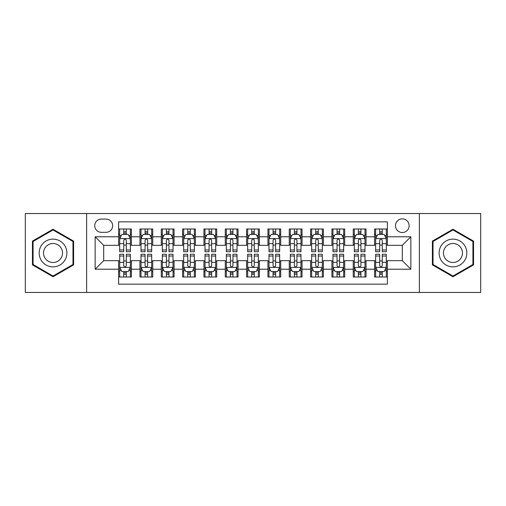 <?xml version="1.0" encoding="UTF-8"?>
<svg xmlns="http://www.w3.org/2000/svg" width="506" height="506" viewBox="0 0 506 506"><rect width="100%" height="100%" fill="white"/><g stroke="black" fill="none" stroke-linecap="round" stroke-linejoin="round"><path stroke-width="0.76" d="M402.314 218.87A6.825 6.825 0 0 0 395.483 225.695A6.825 6.825 0 0 0 402.314 232.526A6.825 6.825 0 0 0 409.139 225.695A6.825 6.825 0 0 0 402.314 218.87M419.373 292.462L480.7 292.462L480.7 213.538L419.373 213.538L419.373 292.462L86.627 292.462L86.627 213.538L25.3 213.538L25.3 292.462L86.627 292.462M387.381 229.003L374.579 229.003L374.579 236.789L366.053 236.789L366.053 245.321L374.579 245.321L374.579 236.789M366.053 236.789L366.053 229.003L353.251 229.003L353.251 236.789L344.719 236.789L344.719 245.321L353.251 245.321L353.251 236.789M344.719 236.789L344.719 229.003L331.923 229.003L331.923 236.789L323.391 236.789L323.391 245.321L331.923 245.321L331.923 236.789M323.391 236.789L323.391 229.003L310.589 229.003L310.589 236.789L302.057 236.789L302.057 245.321L310.589 245.321L310.589 236.789M302.057 236.789L302.057 229.003L289.261 229.003L289.261 236.789L280.729 236.789L280.729 245.321L289.261 245.321L289.261 236.789M280.729 236.789L280.729 229.003L267.933 229.003L267.933 236.789L259.401 236.789L259.401 245.321L267.933 245.321L267.933 236.789M259.401 236.789L259.401 229.003L246.599 229.003L246.599 236.789L238.067 236.789L238.067 245.321L246.599 245.321L246.599 236.789M238.067 236.789L238.067 229.003L225.271 229.003L225.271 236.789L216.739 236.789L216.739 245.321L225.271 245.321L225.271 236.789M216.739 236.789L216.739 229.003L203.943 229.003L203.943 236.789L195.411 236.789L195.411 245.321L203.943 245.321L203.943 236.789M195.411 236.789L195.411 229.003L182.609 229.003L182.609 236.789L174.077 236.789L174.077 245.321L182.609 245.321L182.609 236.789M174.077 236.789L174.077 229.003L161.281 229.003L161.281 236.789L152.749 236.789L152.749 245.321L161.281 245.321L161.281 236.789M152.749 236.789L152.749 229.003L139.947 229.003L139.947 245.321L131.421 245.321L131.421 229.003L118.619 229.003M118.619 276.997L131.421 276.997L131.421 260.679L139.947 260.679L139.947 276.997L152.749 276.997L152.749 260.679L161.281 260.679L161.281 269.211L152.749 269.211M161.281 269.211L161.281 276.997L174.077 276.997L174.077 260.679L182.609 260.679L182.609 269.211L174.077 269.211M182.609 269.211L182.609 276.997L195.411 276.997L195.411 260.679L203.943 260.679L203.943 269.211L195.411 269.211M203.943 269.211L203.943 276.997L216.739 276.997L216.739 260.679L225.271 260.679L225.271 269.211L216.739 269.211M225.271 269.211L225.271 276.997L238.067 276.997L238.067 260.679L246.599 260.679L246.599 269.211L238.067 269.211M246.599 269.211L246.599 276.997L259.401 276.997L259.401 260.679L267.933 260.679L267.933 269.211L259.401 269.211M267.933 269.211L267.933 276.997L280.729 276.997L280.729 260.679L289.261 260.679L289.261 269.211L280.729 269.211M289.261 269.211L289.261 276.997L302.057 276.997L302.057 260.679L310.589 260.679L310.589 269.211L302.057 269.211M310.589 269.211L310.589 276.997L323.391 276.997L323.391 260.679L331.923 260.679L331.923 269.211L323.391 269.211M331.923 269.211L331.923 276.997L344.719 276.997L344.719 260.679L353.251 260.679L353.251 269.211L344.719 269.211M353.251 269.211L353.251 276.997L366.053 276.997L366.053 260.679L374.579 260.679L374.579 269.211L366.053 269.211M101.339 232.311L106.032 232.311A6.61 6.61 0 0 0 112.648 225.695A6.61 6.61 0 0 0 106.032 219.085L101.339 219.085A6.61 6.61 0 0 0 94.73 225.695A6.61 6.61 0 0 0 101.339 232.311M419.373 213.538L86.627 213.538M387.381 236.789L387.381 221.856L118.619 221.856L118.619 245.321L103.686 245.321L103.686 260.679L118.619 260.679L118.619 284.144L387.381 284.144L387.381 260.679L402.314 260.679L402.314 245.321L387.381 245.321L387.381 236.789L410.847 236.789L410.847 269.211L387.381 269.211M118.619 269.211L95.153 269.211L95.153 236.789L118.619 236.789M374.579 269.211L374.579 276.997L387.381 276.997M118.619 234.335L119.688 234.335M123.736 234.335L126.298 234.335M130.352 234.335L131.421 234.335M118.619 245.106L119.688 245.106M123.736 245.106L126.298 245.106M130.352 245.106L131.421 245.106M118.619 260.894L119.688 260.894M123.736 260.894L126.298 260.894M130.352 260.894L131.421 260.894M118.619 271.665L119.688 271.665M123.736 271.665L126.298 271.665M130.352 271.665L131.421 271.665M139.947 245.106L141.016 245.106M145.07 245.106L147.632 245.106M151.68 245.106L152.749 245.106M139.947 234.335L141.016 234.335M145.07 234.335L147.632 234.335M151.68 234.335L152.749 234.335M139.947 260.894L141.016 260.894M145.07 260.894L147.632 260.894M151.68 260.894L152.749 260.894M139.947 271.665L141.016 271.665M145.07 271.665L147.632 271.665M151.68 271.665L152.749 271.665M161.281 260.894L162.344 260.894M166.398 260.894L168.96 260.894M173.014 260.894L174.077 260.894M161.281 271.665L162.344 271.665M166.398 271.665L168.96 271.665M173.014 271.665L174.077 271.665M161.281 234.335L162.344 234.335M166.398 234.335L168.96 234.335M173.014 234.335L174.077 234.335M161.281 245.106L162.344 245.106M166.398 245.106L168.96 245.106M173.014 245.106L174.077 245.106M182.609 260.894L183.678 260.894M187.732 260.894L190.288 260.894M194.342 260.894L195.411 260.894M182.609 271.665L183.678 271.665M187.732 271.665L190.288 271.665M194.342 271.665L195.411 271.665M182.609 234.335L183.678 234.335M187.732 234.335L190.288 234.335M194.342 234.335L195.411 234.335M182.609 245.106L183.678 245.106M187.732 245.106L190.288 245.106M194.342 245.106L195.411 245.106M203.943 260.894L205.006 260.894M209.06 260.894L211.622 260.894M215.67 260.894L216.739 260.894M203.943 271.665L205.006 271.665M209.06 271.665L211.622 271.665M215.67 271.665L216.739 271.665M203.943 234.335L205.006 234.335M209.06 234.335L211.622 234.335M215.67 234.335L216.739 234.335M203.943 245.106L205.006 245.106M209.06 245.106L211.622 245.106M215.67 245.106L216.739 245.106M225.271 260.894L226.34 260.894M230.388 260.894L232.95 260.894M237.004 260.894L238.067 260.894M225.271 271.665L226.34 271.665M230.388 271.665L232.95 271.665M237.004 271.665L238.067 271.665M225.271 234.335L226.34 234.335M230.388 234.335L232.95 234.335M237.004 234.335L238.067 234.335M225.271 245.106L226.34 245.106M230.388 245.106L232.95 245.106M237.004 245.106L238.067 245.106M246.599 260.894L247.668 260.894M251.722 260.894L254.278 260.894M258.332 260.894L259.401 260.894M246.599 271.665L247.668 271.665M251.722 271.665L254.278 271.665M258.332 271.665L259.401 271.665M246.599 234.335L247.668 234.335M251.722 234.335L254.278 234.335M258.332 234.335L259.401 234.335M246.599 245.106L247.668 245.106M251.722 245.106L254.278 245.106M258.332 245.106L259.401 245.106M267.933 260.894L268.996 260.894M273.05 260.894L275.612 260.894M279.66 260.894L280.729 260.894M267.933 271.665L268.996 271.665M273.05 271.665L275.612 271.665M279.66 271.665L280.729 271.665M267.933 234.335L268.996 234.335M273.05 234.335L275.612 234.335M279.66 234.335L280.729 234.335M267.933 245.106L268.996 245.106M273.05 245.106L275.612 245.106M279.66 245.106L280.729 245.106M289.261 260.894L290.33 260.894M294.378 260.894L296.94 260.894M300.994 260.894L302.057 260.894M289.261 271.665L290.33 271.665M294.378 271.665L296.94 271.665M300.994 271.665L302.057 271.665M289.261 234.335L290.33 234.335M294.378 234.335L296.94 234.335M300.994 234.335L302.057 234.335M289.261 245.106L290.33 245.106M294.378 245.106L296.94 245.106M300.994 245.106L302.057 245.106M310.589 260.894L311.658 260.894M315.712 260.894L318.268 260.894M322.322 260.894L323.391 260.894M310.589 271.665L311.658 271.665M315.712 271.665L318.268 271.665M322.322 271.665L323.391 271.665M310.589 234.335L311.658 234.335M315.712 234.335L318.268 234.335M322.322 234.335L323.391 234.335M310.589 245.106L311.658 245.106M315.712 245.106L318.268 245.106M322.322 245.106L323.391 245.106M331.923 260.894L332.986 260.894M337.04 260.894L339.602 260.894M343.656 260.894L344.719 260.894M331.923 271.665L332.986 271.665M337.04 271.665L339.602 271.665M343.656 271.665L344.719 271.665M331.923 234.335L332.986 234.335M337.04 234.335L339.602 234.335M343.656 234.335L344.719 234.335M331.923 245.106L332.986 245.106M337.04 245.106L339.602 245.106M343.656 245.106L344.719 245.106M353.251 260.894L354.32 260.894M358.368 260.894L360.93 260.894M364.984 260.894L366.053 260.894M353.251 271.665L354.32 271.665M358.368 271.665L360.93 271.665M364.984 271.665L366.053 271.665M353.251 234.335L354.32 234.335M358.368 234.335L360.93 234.335M364.984 234.335L366.053 234.335M353.251 245.106L354.32 245.106M358.368 245.106L360.93 245.106M364.984 245.106L366.053 245.106M374.579 260.894L375.648 260.894M379.702 260.894L382.264 260.894M386.312 260.894L387.381 260.894M374.579 271.665L375.648 271.665M379.702 271.665L382.264 271.665M386.312 271.665L387.381 271.665M374.579 234.335L375.648 234.335M379.702 234.335L382.264 234.335M386.312 234.335L387.381 234.335M374.579 245.106L375.648 245.106M379.702 245.106L382.264 245.106M386.312 245.106L387.381 245.106M103.686 245.321L95.153 236.789M103.686 260.679L95.153 269.211M410.847 236.789L402.314 245.321M410.847 269.211L402.314 260.679M53.029 276.769L73.61 264.885L73.61 241.115L53.029 229.231L32.447 241.115L32.447 264.885L53.029 276.769M473.553 241.115L452.971 229.231L432.39 241.115L432.39 264.885L452.971 276.769L473.553 264.885L473.553 241.115M126.298 231.773L123.736 231.773M130.352 249.983L126.298 249.983L126.298 251.722L130.352 251.722L130.352 238.712L128.22 234.442L121.819 234.442L119.688 238.712L119.688 251.722L123.736 251.722L123.736 249.983L119.688 249.983M119.688 238.712L119.688 229.003M130.352 238.712L130.352 229.003M123.736 234.442L123.736 229.003M126.298 229.003L126.298 234.442M126.298 249.983L126.298 240.306C125.444 238.668 124.596 238.668 123.736 240.306L123.736 249.983M123.736 274.227L126.298 274.227M119.688 256.017L123.736 256.017L123.736 254.278L119.688 254.278L119.688 267.288L121.819 271.558L128.22 271.558L130.352 267.288L130.352 254.278L126.298 254.278L126.298 256.017L130.352 256.017M130.352 267.288L130.352 276.997M119.688 267.288L119.688 276.997M126.298 271.558L126.298 276.997M123.736 276.997L123.736 271.558M123.736 256.017L123.736 265.694C124.59 267.332 125.444 267.332 126.298 265.694L126.298 256.017M53.029 239.136A13.864 13.864 0 0 0 39.164 253A13.864 13.864 0 0 0 53.029 266.864A13.864 13.864 0 0 0 66.893 253A13.864 13.864 0 0 0 53.029 239.136M53.029 243.506A9.494 9.494 0 0 0 43.535 253A9.494 9.494 0 0 0 53.029 262.494A9.494 9.494 0 0 0 62.523 253A9.494 9.494 0 0 0 53.029 243.506M72.972 264.511L53.029 276.029L33.086 264.511L33.086 241.488L53.029 229.971L72.972 241.488L72.972 264.511M440.966 246.068A13.864 13.864 0 0 0 446.039 265.005A13.864 13.864 0 0 0 464.976 259.932A13.864 13.864 0 0 0 459.903 240.995A13.864 13.864 0 0 0 440.966 246.068M444.749 248.256A9.494 9.494 0 0 0 448.227 261.222A9.494 9.494 0 0 0 461.194 257.744A9.494 9.494 0 0 0 457.715 244.777A9.494 9.494 0 0 0 444.749 248.256M472.914 241.488L472.914 264.511L452.971 276.029L433.028 264.511L433.028 241.488L452.971 229.971L472.914 241.488M147.632 231.773L145.07 231.773M151.68 249.983L147.632 249.983L147.632 251.722L151.68 251.722L151.68 238.712L149.548 234.442L143.147 234.442L141.016 238.712L141.016 251.722L145.07 251.722L145.07 249.983L141.016 249.983M141.016 238.712L141.016 229.003M151.68 238.712L151.68 229.003M145.07 234.442L145.07 229.003M147.632 229.003L147.632 234.442M147.632 249.983L147.632 240.306C146.778 238.668 145.924 238.668 145.07 240.306L145.07 249.983M168.96 231.773L166.398 231.773M173.014 249.983L168.96 249.983L168.96 251.722L173.014 251.722L173.014 238.712L170.876 234.442L164.482 234.442L162.344 238.712L162.344 251.722L166.398 251.722L166.398 249.983L162.344 249.983M162.344 238.712L162.344 229.003M173.014 238.712L173.014 229.003M166.398 234.442L166.398 229.003M168.96 229.003L168.96 234.442M168.96 249.983L168.96 240.306C168.106 238.668 167.252 238.668 166.398 240.306L166.398 249.983M190.288 231.773L187.732 231.773M194.342 249.983L190.288 249.983L190.288 251.722L194.342 251.722L194.342 238.712L192.21 234.442L185.81 234.442L183.678 238.712L183.678 251.722L187.732 251.722L187.732 249.983L183.678 249.983M183.678 238.712L183.678 229.003M194.342 238.712L194.342 229.003M187.732 234.442L187.732 229.003M190.288 229.003L190.288 234.442M190.288 249.983L190.288 240.306C189.44 238.668 188.586 238.668 187.732 240.306L187.732 249.983M211.622 231.773L209.06 231.773M215.67 249.983L211.622 249.983L211.622 251.722L215.67 251.722L215.67 238.712L213.538 234.442L207.137 234.442L205.006 238.712L205.006 251.722L209.06 251.722L209.06 249.983L205.006 249.983M205.006 238.712L205.006 229.003M215.67 238.712L215.67 229.003M209.06 234.442L209.06 229.003M211.622 229.003L211.622 234.442M211.622 249.983L211.622 240.306C210.768 238.668 209.914 238.668 209.06 240.306L209.06 249.983M145.07 274.227L147.632 274.227M141.016 256.017L145.07 256.017L145.07 254.278L141.016 254.278L141.016 267.288L143.147 271.558L149.548 271.558L151.68 267.288L151.68 254.278L147.632 254.278L147.632 256.017L151.68 256.017M151.68 267.288L151.68 276.997M141.016 267.288L141.016 276.997M147.632 271.558L147.632 276.997M145.07 276.997L145.07 271.558M145.07 256.017L145.07 265.694C145.924 267.332 146.772 267.332 147.632 265.694L147.632 256.017M166.398 274.227L168.96 274.227M162.344 256.017L166.398 256.017L166.398 254.278L162.344 254.278L162.344 267.288L164.482 271.558L170.876 271.558L173.014 267.288L173.014 254.278L168.96 254.278L168.96 256.017L173.014 256.017M173.014 267.288L173.014 276.997M162.344 267.288L162.344 276.997M168.96 271.558L168.96 276.997M166.398 276.997L166.398 271.558M166.398 256.017L166.398 265.694C167.252 267.332 168.106 267.332 168.96 265.694L168.96 256.017M187.732 274.227L190.288 274.227M183.678 256.017L187.732 256.017L187.732 254.278L183.678 254.278L183.678 267.288L185.81 271.558L192.21 271.558L194.342 267.288L194.342 254.278L190.288 254.278L190.288 256.017L194.342 256.017M194.342 267.288L194.342 276.997M183.678 267.288L183.678 276.997M190.288 271.558L190.288 276.997M187.732 276.997L187.732 271.558M187.732 256.017L187.732 265.694C188.58 267.332 189.434 267.332 190.288 265.694L190.288 256.017M209.06 274.227L211.622 274.227M205.006 256.017L209.06 256.017L209.06 254.278L205.006 254.278L205.006 267.288L207.137 271.558L213.538 271.558L215.67 267.288L215.67 254.278L211.622 254.278L211.622 256.017L215.67 256.017M215.67 267.288L215.67 276.997M205.006 267.288L205.006 276.997M211.622 271.558L211.622 276.997M209.06 276.997L209.06 271.558M209.06 256.017L209.06 265.694C209.914 267.332 210.768 267.332 211.622 265.694L211.622 256.017M232.95 231.773L230.388 231.773M237.004 249.983L232.95 249.983L232.95 251.722L237.004 251.722L237.004 238.712L234.866 234.442L228.472 234.442L226.34 238.712L226.34 251.722L230.388 251.722L230.388 249.983L226.34 249.983M226.34 238.712L226.34 229.003M237.004 238.712L237.004 229.003M230.388 234.442L230.388 229.003M232.95 229.003L232.95 234.442M232.95 249.983L232.95 240.306C232.096 238.668 231.242 238.668 230.388 240.306L230.388 249.983M230.388 274.227L232.95 274.227M226.34 256.017L230.388 256.017L230.388 254.278L226.34 254.278L226.34 267.288L228.472 271.558L234.866 271.558L237.004 267.288L237.004 254.278L232.95 254.278L232.95 256.017L237.004 256.017M237.004 267.288L237.004 276.997M226.34 267.288L226.34 276.997M232.95 271.558L232.95 276.997M230.388 276.997L230.388 271.558M230.388 256.017L230.388 265.694C231.242 267.332 232.096 267.332 232.95 265.694L232.95 256.017M254.278 231.773L251.722 231.773M258.332 249.983L254.278 249.983L254.278 251.722L258.332 251.722L258.332 238.712L256.2 234.442L249.8 234.442L247.668 238.712L247.668 251.722L251.722 251.722L251.722 249.983L247.668 249.983M247.668 238.712L247.668 229.003M258.332 238.712L258.332 229.003M251.722 234.442L251.722 229.003M254.278 229.003L254.278 234.442M254.278 249.983L254.278 240.306C253.43 238.668 252.576 238.668 251.722 240.306L251.722 249.983M251.722 274.227L254.278 274.227M247.668 256.017L251.722 256.017L251.722 254.278L247.668 254.278L247.668 267.288L249.8 271.558L256.2 271.558L258.332 267.288L258.332 254.278L254.278 254.278L254.278 256.017L258.332 256.017M258.332 267.288L258.332 276.997M247.668 267.288L247.668 276.997M254.278 271.558L254.278 276.997M251.722 276.997L251.722 271.558M251.722 256.017L251.722 265.694C252.57 267.332 253.424 267.332 254.278 265.694L254.278 256.017M275.612 231.773L273.05 231.773M279.66 249.983L275.612 249.983L275.612 251.722L279.66 251.722L279.66 238.712L277.528 234.442L271.134 234.442L268.996 238.712L268.996 251.722L273.05 251.722L273.05 249.983L268.996 249.983M268.996 238.712L268.996 229.003M279.66 238.712L279.66 229.003M273.05 234.442L273.05 229.003M275.612 229.003L275.612 234.442M275.612 249.983L275.612 240.306C274.758 238.668 273.904 238.668 273.05 240.306L273.05 249.983M273.05 274.227L275.612 274.227M268.996 256.017L273.05 256.017L273.05 254.278L268.996 254.278L268.996 267.288L271.134 271.558L277.528 271.558L279.66 267.288L279.66 254.278L275.612 254.278L275.612 256.017L279.66 256.017M279.66 267.288L279.66 276.997M268.996 267.288L268.996 276.997M275.612 271.558L275.612 276.997M273.05 276.997L273.05 271.558M273.05 256.017L273.05 265.694C273.904 267.332 274.758 267.332 275.612 265.694L275.612 256.017M296.94 231.773L294.378 231.773M300.994 249.983L296.94 249.983L296.94 251.722L300.994 251.722L300.994 238.712L298.863 234.442L292.462 234.442L290.33 238.712L290.33 251.722L294.378 251.722L294.378 249.983L290.33 249.983M290.33 238.712L290.33 229.003M300.994 238.712L300.994 229.003M294.378 234.442L294.378 229.003M296.94 229.003L296.94 234.442M296.94 249.983L296.94 240.306C296.086 238.668 295.232 238.668 294.378 240.306L294.378 249.983M294.378 274.227L296.94 274.227M290.33 256.017L294.378 256.017L294.378 254.278L290.33 254.278L290.33 267.288L292.462 271.558L298.863 271.558L300.994 267.288L300.994 254.278L296.94 254.278L296.94 256.017L300.994 256.017M300.994 267.288L300.994 276.997M290.33 267.288L290.33 276.997M296.94 271.558L296.94 276.997M294.378 276.997L294.378 271.558M294.378 256.017L294.378 265.694C295.232 267.332 296.086 267.332 296.94 265.694L296.94 256.017M318.268 231.773L315.712 231.773M322.322 249.983L318.268 249.983L318.268 251.722L322.322 251.722L322.322 238.712L320.19 234.442L313.79 234.442L311.658 238.712L311.658 251.722L315.712 251.722L315.712 249.983L311.658 249.983M311.658 238.712L311.658 229.003M322.322 238.712L322.322 229.003M315.712 234.442L315.712 229.003M318.268 229.003L318.268 234.442M318.268 249.983L318.268 240.306C317.42 238.668 316.566 238.668 315.712 240.306L315.712 249.983M315.712 274.227L318.268 274.227M311.658 256.017L315.712 256.017L315.712 254.278L311.658 254.278L311.658 267.288L313.79 271.558L320.19 271.558L322.322 267.288L322.322 254.278L318.268 254.278L318.268 256.017L322.322 256.017M322.322 267.288L322.322 276.997M311.658 267.288L311.658 276.997M318.268 271.558L318.268 276.997M315.712 276.997L315.712 271.558M315.712 256.017L315.712 265.694C316.56 267.332 317.414 267.332 318.268 265.694L318.268 256.017M339.602 231.773L337.04 231.773M343.656 249.983L339.602 249.983L339.602 251.722L343.656 251.722L343.656 238.712L341.518 234.442L335.124 234.442L332.986 238.712L332.986 251.722L337.04 251.722L337.04 249.983L332.986 249.983M332.986 238.712L332.986 229.003M343.656 238.712L343.656 229.003M337.04 234.442L337.04 229.003M339.602 229.003L339.602 234.442M339.602 249.983L339.602 240.306C338.748 238.668 337.894 238.668 337.04 240.306L337.04 249.983M337.04 274.227L339.602 274.227M332.986 256.017L337.04 256.017L337.04 254.278L332.986 254.278L332.986 267.288L335.124 271.558L341.518 271.558L343.656 267.288L343.656 254.278L339.602 254.278L339.602 256.017L343.656 256.017M343.656 267.288L343.656 276.997M332.986 267.288L332.986 276.997M339.602 271.558L339.602 276.997M337.04 276.997L337.04 271.558M337.04 256.017L337.04 265.694C337.894 267.332 338.748 267.332 339.602 265.694L339.602 256.017M360.93 231.773L358.368 231.773M364.984 249.983L360.93 249.983L360.93 251.722L364.984 251.722L364.984 238.712L362.853 234.442L356.452 234.442L354.32 238.712L354.32 251.722L358.368 251.722L358.368 249.983L354.32 249.983M354.32 238.712L354.32 229.003M364.984 238.712L364.984 229.003M358.368 234.442L358.368 229.003M360.93 229.003L360.93 234.442M360.93 249.983L360.93 240.306C360.076 238.668 359.228 238.668 358.368 240.306L358.368 249.983M358.368 274.227L360.93 274.227M354.32 256.017L358.368 256.017L358.368 254.278L354.32 254.278L354.32 267.288L356.452 271.558L362.853 271.558L364.984 267.288L364.984 254.278L360.93 254.278L360.93 256.017L364.984 256.017M364.984 267.288L364.984 276.997M354.32 267.288L354.32 276.997M360.93 271.558L360.93 276.997M358.368 276.997L358.368 271.558M358.368 256.017L358.368 265.694C359.222 267.332 360.076 267.332 360.93 265.694L360.93 256.017M382.264 231.773L379.702 231.773M386.312 249.983L382.264 249.983L382.264 251.722L386.312 251.722L386.312 238.712L384.18 234.442L377.78 234.442L375.648 238.712L375.648 251.722L379.702 251.722L379.702 249.983L375.648 249.983M375.648 238.712L375.648 229.003M386.312 238.712L386.312 229.003M379.702 234.442L379.702 229.003M382.264 229.003L382.264 234.442M382.264 249.983L382.264 240.306C381.41 238.668 380.556 238.668 379.702 240.306L379.702 249.983M379.702 274.227L382.264 274.227M375.648 256.017L379.702 256.017L379.702 254.278L375.648 254.278L375.648 267.288L377.78 271.558L384.18 271.558L386.312 267.288L386.312 254.278L382.264 254.278L382.264 256.017L386.312 256.017M386.312 267.288L386.312 276.997M375.648 267.288L375.648 276.997M382.264 271.558L382.264 276.997M379.702 276.997L379.702 271.558M379.702 256.017L379.702 265.694C380.556 267.332 381.404 267.332 382.264 265.694L382.264 256.017M139.947 269.211L131.421 269.211M139.947 236.789L131.421 236.789M130.295 238.604L119.739 238.604M119.688 235.619L121.231 235.619M128.802 235.619L130.352 235.619M123.736 243.652L119.688 243.652M130.352 243.652L126.298 243.652M126.298 233.133L123.736 233.133M119.739 267.396L130.295 267.396M130.352 270.381L128.802 270.381M121.231 270.381L119.688 270.381M126.298 262.348L130.352 262.348M119.688 262.348L123.736 262.348M123.736 272.867L126.298 272.867M151.629 238.604L141.073 238.604M141.016 235.619L142.565 235.619M150.137 235.619L151.68 235.619M145.07 243.652L141.016 243.652M151.68 243.652L147.632 243.652M147.632 233.133L145.07 233.133M172.957 238.604L162.401 238.604M162.344 235.619L163.893 235.619M171.464 235.619L173.014 235.619M166.398 243.652L162.344 243.652M173.014 243.652L168.96 243.652M168.96 233.133L166.398 233.133M194.291 238.604L183.729 238.604M183.678 235.619L185.221 235.619M192.799 235.619L194.342 235.619M187.732 243.652L183.678 243.652M194.342 243.652L190.288 243.652M190.288 233.133L187.732 233.133M215.619 238.604L205.063 238.604M205.006 235.619L206.556 235.619M214.127 235.619L215.67 235.619M209.06 243.652L205.006 243.652M215.67 243.652L211.622 243.652M211.622 233.133L209.06 233.133M141.073 267.396L151.629 267.396M151.68 270.381L150.137 270.381M142.565 270.381L141.016 270.381M147.632 262.348L151.68 262.348M141.016 262.348L145.07 262.348M145.07 272.867L147.632 272.867M162.401 267.396L172.957 267.396M173.014 270.381L171.464 270.381M163.893 270.381L162.344 270.381M168.96 262.348L173.014 262.348M162.344 262.348L166.398 262.348M166.398 272.867L168.96 272.867M183.729 267.396L194.291 267.396M194.342 270.381L192.799 270.381M185.221 270.381L183.678 270.381M190.288 262.348L194.342 262.348M183.678 262.348L187.732 262.348M187.732 272.867L190.288 272.867M205.063 267.396L215.619 267.396M215.67 270.381L214.127 270.381M206.556 270.381L205.006 270.381M211.622 262.348L215.67 262.348M205.006 262.348L209.06 262.348M209.06 272.867L211.622 272.867M236.947 238.604L226.391 238.604M226.34 235.619L227.883 235.619M235.454 235.619L237.004 235.619M230.388 243.652L226.34 243.652M237.004 243.652L232.95 243.652M232.95 233.133L230.388 233.133M226.391 267.396L236.947 267.396M237.004 270.381L235.454 270.381M227.883 270.381L226.34 270.381M232.95 262.348L237.004 262.348M226.34 262.348L230.388 262.348M230.388 272.867L232.95 272.867M258.281 238.604L247.719 238.604M247.668 235.619L249.211 235.619M256.789 235.619L258.332 235.619M251.722 243.652L247.668 243.652M258.332 243.652L254.278 243.652M254.278 233.133L251.722 233.133M247.719 267.396L258.281 267.396M258.332 270.381L256.789 270.381M249.211 270.381L247.668 270.381M254.278 262.348L258.332 262.348M247.668 262.348L251.722 262.348M251.722 272.867L254.278 272.867M279.609 238.604L269.053 238.604M268.996 235.619L270.546 235.619M278.117 235.619L279.66 235.619M273.05 243.652L268.996 243.652M279.66 243.652L275.612 243.652M275.612 233.133L273.05 233.133M269.053 267.396L279.609 267.396M279.66 270.381L278.117 270.381M270.546 270.381L268.996 270.381M275.612 262.348L279.66 262.348M268.996 262.348L273.05 262.348M273.05 272.867L275.612 272.867M300.937 238.604L290.381 238.604M290.33 235.619L291.873 235.619M299.444 235.619L300.994 235.619M294.378 243.652L290.33 243.652M300.994 243.652L296.94 243.652M296.94 233.133L294.378 233.133M290.381 267.396L300.937 267.396M300.994 270.381L299.444 270.381M291.873 270.381L290.33 270.381M296.94 262.348L300.994 262.348M290.33 262.348L294.378 262.348M294.378 272.867L296.94 272.867M322.271 238.604L311.709 238.604M311.658 235.619L313.201 235.619M320.779 235.619L322.322 235.619M315.712 243.652L311.658 243.652M322.322 243.652L318.268 243.652M318.268 233.133L315.712 233.133M311.709 267.396L322.271 267.396M322.322 270.381L320.779 270.381M313.201 270.381L311.658 270.381M318.268 262.348L322.322 262.348M311.658 262.348L315.712 262.348M315.712 272.867L318.268 272.867M343.599 238.604L333.043 238.604M332.986 235.619L334.536 235.619M342.107 235.619L343.656 235.619M337.04 243.652L332.986 243.652M343.656 243.652L339.602 243.652M339.602 233.133L337.04 233.133M333.043 267.396L343.599 267.396M343.656 270.381L342.107 270.381M334.536 270.381L332.986 270.381M339.602 262.348L343.656 262.348M332.986 262.348L337.04 262.348M337.04 272.867L339.602 272.867M364.927 238.604L354.371 238.604M354.32 235.619L355.863 235.619M363.435 235.619L364.984 235.619M358.368 243.652L354.32 243.652M364.984 243.652L360.93 243.652M360.93 233.133L358.368 233.133M354.371 267.396L364.927 267.396M364.984 270.381L363.435 270.381M355.863 270.381L354.32 270.381M360.93 262.348L364.984 262.348M354.32 262.348L358.368 262.348M358.368 272.867L360.93 272.867M386.261 238.604L375.705 238.604M375.648 235.619L377.198 235.619M384.769 235.619L386.312 235.619M379.702 243.652L375.648 243.652M386.312 243.652L382.264 243.652M382.264 233.133L379.702 233.133M375.705 267.396L386.261 267.396M386.312 270.381L384.769 270.381M377.198 270.381L375.648 270.381M382.264 262.348L386.312 262.348M375.648 262.348L379.702 262.348M379.702 272.867L382.264 272.867"/></g></svg>
